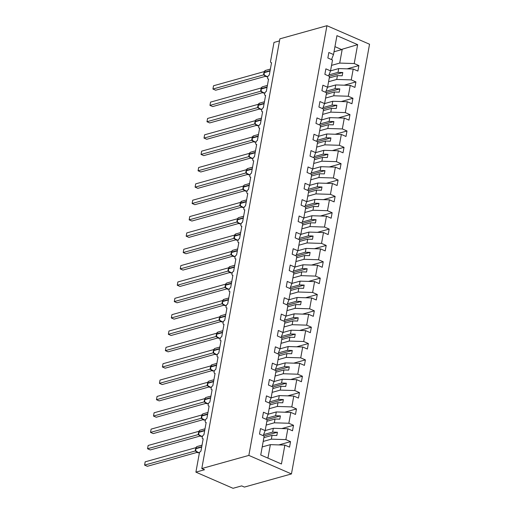 <?xml version="1.0" encoding="UTF-8"?>
<svg xmlns="http://www.w3.org/2000/svg" width="514" height="514" viewBox="0 0 514 514"><rect width="100%" height="100%" fill="white"/><g stroke="black" fill="none" stroke-linecap="round" stroke-linejoin="round"><path stroke-width="0.77" d="M291.451 473.934L244.401 487.079L241.67 485.891L233.035 488.3L195.898 472.141L204.527 469.732L201.796 468.543L248.847 455.404L291.451 473.934L369.54 44.236L326.936 25.7L248.847 455.404M328.549 75.944L330.541 70.881L338.707 68.58L338.019 72.371L329.044 74.877M347.162 68.844L358.881 65.567L357.885 71.06L353.214 69.03L338.707 68.58M331.524 59.592L333.515 54.535L336.946 35.646L357.648 44.647L354.217 63.537L358.881 65.567M354.217 63.537L339.703 63.087L331.543 65.362M195.898 472.141L199.284 453.502A2.12 1.137 -66.5 0 1 200.935 451.176L203.191 438.75A2.12 1.137 113.5 0 1 202.702 438.731A2.12 1.137 113.5 0 1 202.355 436.746A2.12 1.137 113.5 0 1 203.904 434.831L206.165 422.399A2.12 1.137 113.5 0 1 205.677 422.379A2.12 1.137 113.5 0 1 205.324 420.394A2.12 1.137 113.5 0 1 206.879 418.48L209.134 406.047A2.12 1.137 113.5 0 1 208.645 406.028A2.12 1.137 113.5 0 1 208.298 404.043A2.12 1.137 113.5 0 1 209.847 402.128L212.109 389.702A2.12 1.137 113.5 0 1 211.62 389.683A2.12 1.137 113.5 0 1 211.267 387.691A2.12 1.137 113.5 0 1 212.822 385.776L215.077 373.35A2.12 1.137 113.5 0 1 214.589 373.331A2.12 1.137 113.5 0 1 214.242 371.339A2.12 1.137 113.5 0 1 215.79 369.425L218.052 356.999A2.12 1.137 113.5 0 1 217.563 356.979A2.12 1.137 113.5 0 1 217.21 354.988A2.12 1.137 113.5 0 1 218.765 353.073L221.02 340.647A2.12 1.137 113.5 0 1 220.532 340.628A2.12 1.137 113.5 0 1 220.185 338.636A2.12 1.137 113.5 0 1 221.733 336.721L223.995 324.295A2.12 1.137 113.5 0 1 223.506 324.276A2.12 1.137 113.5 0 1 223.153 322.284A2.12 1.137 113.5 0 1 224.708 320.37L226.963 307.944A2.12 1.137 113.5 0 1 226.475 307.925A2.12 1.137 113.5 0 1 226.128 305.933A2.12 1.137 113.5 0 1 227.676 304.018L229.938 291.592A2.12 1.137 113.5 0 1 229.45 291.573A2.12 1.137 113.5 0 1 229.096 289.581A2.12 1.137 113.5 0 1 230.651 287.667L232.906 275.241A2.12 1.137 113.5 0 1 232.418 275.221A2.12 1.137 113.5 0 1 232.071 273.236A2.12 1.137 113.5 0 1 233.619 271.321L235.881 258.889A2.12 1.137 113.5 0 1 235.393 258.87A2.12 1.137 113.5 0 1 235.039 256.884A2.12 1.137 113.5 0 1 236.594 254.97L238.849 242.544A2.12 1.137 113.5 0 1 238.361 242.524A2.12 1.137 113.5 0 1 238.014 240.533A2.12 1.137 113.5 0 1 239.563 238.618L241.824 226.192A2.12 1.137 113.5 0 1 241.336 226.173A2.12 1.137 113.5 0 1 240.982 224.181A2.12 1.137 113.5 0 1 242.537 222.266L244.792 209.84A2.12 1.137 113.5 0 1 244.304 209.821A2.12 1.137 113.5 0 1 243.957 207.829A2.12 1.137 113.5 0 1 245.506 205.915L247.767 193.489A2.12 1.137 113.5 0 1 247.279 193.47A2.12 1.137 113.5 0 1 246.926 191.478A2.12 1.137 113.5 0 1 248.48 189.563L250.736 177.137A2.12 1.137 113.5 0 1 250.247 177.118A2.12 1.137 113.5 0 1 249.9 175.126A2.12 1.137 113.5 0 1 251.449 173.212L253.71 160.786A2.12 1.137 113.5 0 1 253.222 160.766A2.12 1.137 113.5 0 1 252.869 158.775A2.12 1.137 113.5 0 1 254.424 156.86L256.679 144.434A2.12 1.137 113.5 0 1 256.19 144.415A2.12 1.137 113.5 0 1 255.843 142.423A2.12 1.137 113.5 0 1 257.392 140.508L259.654 128.082A2.12 1.137 113.5 0 1 259.165 128.063A2.12 1.137 113.5 0 1 258.812 126.078A2.12 1.137 113.5 0 1 260.367 124.157L262.622 111.731A2.12 1.137 113.5 0 1 262.134 111.711A2.12 1.137 113.5 0 1 261.787 109.726A2.12 1.137 113.5 0 1 263.335 107.811L265.597 95.379A2.12 1.137 113.5 0 1 265.108 95.36A2.12 1.137 113.5 0 1 264.755 93.375A2.12 1.137 113.5 0 1 266.31 91.46L268.565 79.034A2.12 1.137 113.5 0 1 268.077 79.015A2.12 1.137 113.5 0 1 267.73 77.023A2.12 1.137 113.5 0 1 269.278 75.108L271.54 62.682A2.12 1.137 113.5 0 1 271.051 62.663A2.12 1.137 113.5 0 1 270.602 61.082L273.988 42.437L279.513 40.895M325.58 92.295L327.572 87.232L335.732 84.932L335.044 88.723L326.069 91.229M344.194 85.195L355.913 81.919L354.917 87.412L350.246 85.382L335.732 84.932M353.214 69.03L351.242 79.888L355.913 81.919M351.242 79.888L336.734 79.432L328.574 81.713M322.606 108.647L324.597 103.584L332.764 101.277L332.076 105.074L323.1 107.58M341.219 101.547L352.938 98.27L351.942 103.764L347.271 101.733L332.764 101.277M350.246 85.382L348.274 96.24L352.938 98.27M348.274 96.24L333.759 95.784L325.6 98.065M319.637 124.998L321.629 119.935L329.789 117.629L329.101 121.426L320.126 123.932M338.251 117.892L349.97 114.622L348.974 120.115L344.303 118.085L329.789 117.629M347.271 101.733L345.299 112.592L349.97 114.622M345.299 112.592L330.791 112.136L322.631 114.416M316.669 141.35L318.654 136.287L326.82 133.981L326.133 137.778L317.157 140.283M335.276 134.244L346.995 130.974L345.999 136.467L341.328 134.437L326.82 133.981M344.303 118.085L342.33 128.943L346.995 130.974M342.33 128.943L327.816 128.487L319.663 130.768M313.694 157.702L315.686 152.639L323.846 150.332L323.158 154.129L314.183 156.635M332.307 150.596L344.027 147.325L343.031 152.819L338.36 150.788L323.846 150.332M341.328 134.437L339.356 145.295L344.027 147.325M339.356 145.295L324.848 144.839L316.688 147.12M310.726 174.053L312.711 168.99L320.877 166.684L320.19 170.475L311.214 172.987M329.333 166.947L341.058 163.677L340.056 169.17L335.385 167.14L320.877 166.684M338.36 150.788L336.387 161.647L341.058 163.677M336.387 161.647L321.873 161.19L313.72 163.471M307.751 190.405L309.743 185.342L317.909 183.035L317.215 186.826L308.239 189.332M326.364 183.299L338.084 180.028L337.088 185.522L332.417 183.492L317.909 183.035M335.385 167.14L333.413 177.992L338.084 180.028M333.413 177.992L318.905 177.542L310.745 179.816M306.774 201.661L314.934 199.387L314.247 203.178L305.271 205.684M323.396 199.65L335.115 196.38L334.113 201.873L329.442 199.837L314.934 199.387M332.417 183.492L330.444 194.343L335.115 196.38M330.444 194.343L315.93 193.894L307.777 196.168M303.806 218.013L311.966 215.739L311.272 219.529L302.296 222.035M320.421 216.002L332.14 212.725L331.144 218.219L326.474 216.188L311.966 215.739M329.442 199.837L327.469 210.695L332.14 212.725M327.469 210.695L312.962 210.245L304.802 212.52M300.831 234.365L308.991 232.09L308.304 235.881L299.328 238.387M317.453 232.354L329.172 229.077L328.17 234.57L323.499 232.54L308.991 232.09M326.474 216.188L324.501 227.047L329.172 229.077M324.501 227.047L309.987 226.59L301.834 228.871M297.863 250.716L306.023 248.435L305.329 252.233L296.353 254.738M314.478 248.705L326.197 245.429L325.201 250.922L320.53 248.892L306.023 248.435M323.499 232.54L321.526 243.398L326.197 245.429M321.526 243.398L307.019 242.942L298.859 245.223M294.888 267.068L303.048 264.787L302.361 268.584L293.385 271.09M311.51 265.057L323.229 261.78L322.227 267.274L317.556 265.243L303.048 264.787M320.53 248.892L318.558 259.75L323.229 261.78M318.558 259.75L304.044 259.294L295.891 261.575M291.92 283.42L300.08 281.139L299.386 284.936L290.41 287.442M308.535 281.402L320.254 278.132L319.258 283.625L314.587 281.595L300.08 281.139M317.556 265.243L315.583 276.102L320.254 278.132M315.583 276.102L301.075 275.645L292.916 277.926M288.945 299.771L297.105 297.49L296.417 301.288L287.442 303.793M305.567 297.754L317.286 294.483L316.283 299.977L311.612 297.947L297.105 297.49M314.587 281.595L312.615 292.453L317.286 294.483M312.615 292.453L298.107 291.997L289.947 294.278M285.977 316.123L294.137 313.842L293.443 317.633L284.467 320.145M302.592 314.105L314.311 310.835L313.315 316.328L308.644 314.298L294.137 313.842M311.612 297.947L309.64 308.805L314.311 310.835M309.64 308.805L295.132 308.349L286.973 310.629M283.002 332.474L291.162 330.194L290.474 333.984L281.499 336.497M299.623 330.457L311.343 327.187L310.34 332.68L305.669 330.65L291.162 330.194M308.644 314.298L306.672 325.15L311.343 327.187M306.672 325.15L292.164 324.7L284.004 326.981M280.034 348.826L288.193 346.545L287.499 350.336L278.524 352.842M296.649 346.809L308.368 343.538L307.372 349.032L302.701 346.995L288.193 346.545M305.669 330.65L303.697 341.502L308.368 343.538M303.697 341.502L289.189 341.052L281.029 343.326M277.059 365.171L285.219 362.897L284.531 366.688L275.555 369.193M293.68 363.16L305.4 359.884L304.397 365.383L299.726 363.347L285.219 362.897M302.701 346.995L300.729 357.853L305.4 359.884M300.729 357.853L286.221 357.403L278.061 359.678M274.091 381.523L282.25 379.248L281.556 383.039L272.581 385.545M290.706 379.512L302.425 376.235L301.429 381.729L296.758 379.698L282.25 379.248M299.726 363.347L297.754 374.205L302.425 376.235M297.754 374.205L283.246 373.755L275.086 376.03M271.116 397.875L279.275 395.6L278.588 399.391L269.612 401.897M287.737 395.864L299.456 392.587L298.454 398.08L293.783 396.05L279.275 395.6M296.758 379.698L294.785 390.556L299.456 392.587M294.785 390.556L280.278 390.1L272.118 392.381M268.147 414.226L276.307 411.945L275.613 415.742L266.637 418.248M284.762 412.215L296.482 408.938L295.486 414.432L290.815 412.401L276.307 411.945M293.783 396.05L291.811 406.908L296.482 408.938M291.811 406.908L277.303 406.452L269.143 408.733M265.173 430.578L273.332 428.297L272.645 432.094L263.669 434.6M281.794 428.56L293.513 425.29L292.511 430.783L287.846 428.753L273.332 428.297M290.815 412.401L288.842 423.26L293.513 425.29M288.842 423.26L274.335 422.804L266.175 425.084M333.515 54.535L328.844 52.499L327.848 57.992L332.513 60.029L330.541 70.881L325.87 68.85L324.874 74.344L329.545 76.38L327.572 87.232L322.901 85.202L321.905 90.695L326.57 92.726L324.597 103.584L319.926 101.554L318.931 107.047L323.602 109.077L321.629 119.935L316.958 117.905L315.962 123.399L320.627 125.429L318.654 136.287L313.99 134.257L312.987 139.75L317.658 141.78L315.686 152.639L311.015 150.608L310.019 156.102L314.684 158.132L312.711 168.99L308.047 166.96L307.044 172.453L311.715 174.484L309.743 185.342L305.072 183.312L304.076 188.805L308.741 190.835L306.768 201.694L304.783 206.756M306.768 201.694L302.103 199.657L301.101 205.157L305.772 207.187L303.8 218.045L301.808 223.102M303.8 218.045L299.129 216.008L298.133 221.502L302.804 223.539L300.825 234.39L298.84 239.453M300.825 234.39L296.16 232.36L295.158 237.853L299.829 239.89L297.857 250.742L295.865 255.805M297.857 250.742L293.186 248.712L292.19 254.205L296.861 256.235L294.882 267.094L292.896 272.157M294.882 267.094L290.217 265.063L289.215 270.557L293.886 272.587L291.913 283.445L289.922 288.508M291.913 283.445L287.242 281.415L286.247 286.908L290.918 288.939L288.939 299.797L286.953 304.86M288.939 299.797L284.274 297.767L283.272 303.26L287.943 305.29L285.97 316.149L283.979 321.211M285.97 316.149L281.299 314.118L280.303 319.612L284.974 321.642L283.002 332.5L281.01 337.563M283.002 332.5L278.331 330.47L277.329 335.963L282 337.994L280.027 348.852L278.035 353.915M280.027 348.852L275.356 346.821L274.36 352.315L279.031 354.345L277.059 365.203L275.067 370.26M277.059 365.203L272.388 363.167L271.386 368.66L276.057 370.697L274.084 381.549L272.092 386.612M274.084 381.549L269.413 379.518L268.417 385.012L273.088 387.048L271.116 397.9L269.124 402.963M271.116 397.9L266.445 395.87L265.442 401.363L270.113 403.394L268.141 414.252L266.149 419.315M268.141 414.252L263.47 412.222L262.474 417.715L267.145 419.745L265.173 430.603L260.502 428.573L259.499 434.067L264.17 436.097L260.739 454.986L281.441 463.994L284.872 445.105L270.364 444.649L267.916 458.109M262.204 446.929L270.364 444.649M284.872 445.105L289.543 447.135L290.538 441.642L278.819 444.912M287.846 428.753L285.868 439.611L290.538 441.642M285.868 439.611L271.36 439.155L263.2 441.436M329.262 77.922L337.422 75.642L336.734 79.432M337.422 75.642L342.195 75.789L342.793 72.519L338.019 72.371M326.294 94.274L334.453 91.993L333.759 95.784M334.453 91.993L339.227 92.141L339.818 88.871L335.044 88.723M323.319 110.619L331.479 108.345L330.791 112.136M331.479 108.345L336.252 108.493L336.85 105.222L332.076 105.074M320.351 126.971L328.51 124.696L327.816 128.487M328.51 124.696L333.284 124.844L333.875 121.574L329.101 121.426M317.376 143.322L325.535 141.048L324.848 144.839M325.535 141.048L330.309 141.196L330.907 137.925L326.133 137.778M314.407 159.674L322.567 157.393L321.873 161.19M322.567 157.393L327.341 157.547L327.932 154.277L323.158 154.129M311.433 176.026L319.592 173.745L318.905 177.542M319.592 173.745L324.366 173.899L324.964 170.629L320.19 170.475M308.464 192.377L316.624 190.096L315.93 193.894M316.624 190.096L321.398 190.251L321.989 186.98L317.215 186.826M305.489 208.729L313.649 206.448L312.962 210.245M313.649 206.448L318.423 206.596L319.021 203.326L314.247 203.178M302.521 225.081L310.681 222.8L309.987 226.59M310.681 222.8L315.455 222.947L316.046 219.677L311.272 219.529M299.546 241.432L307.706 239.151L307.019 242.942M307.706 239.151L312.48 239.299L313.077 236.029L308.304 235.881M296.578 257.784L304.738 255.503L304.044 259.294M304.738 255.503L309.512 255.651L310.103 252.38L305.329 252.233M293.603 274.129L301.763 271.855L301.075 275.645M301.763 271.855L306.537 272.002L307.134 268.732L302.361 268.584M290.635 290.481L298.795 288.206L298.107 291.997M298.795 288.206L303.568 288.354L304.159 285.084L299.386 284.936M287.66 306.832L295.82 304.558L295.132 308.349M295.82 304.558L300.594 304.706L301.191 301.435L296.417 301.288M284.692 323.184L292.851 320.903L292.164 324.7M292.851 320.903L297.625 321.057L298.216 317.787L293.443 317.633M281.717 339.536L289.877 337.255L289.189 341.052M289.877 337.255L294.651 337.409L295.248 334.139L290.474 333.984M278.749 355.887L286.908 353.606L286.221 357.403M286.908 353.606L291.682 353.754L292.273 350.484L287.499 350.336M275.78 372.239L283.934 369.958L283.246 373.755M283.934 369.958L288.707 370.106L289.305 366.835L284.531 366.688M272.805 388.59L280.965 386.31L280.278 390.1M280.965 386.31L285.739 386.457L286.33 383.187L281.556 383.039M269.837 404.942L277.99 402.661L277.303 406.452M277.99 402.661L282.764 402.809L283.362 399.539L278.588 399.391M266.862 421.287L275.022 419.013L274.335 422.804M275.022 419.013L279.796 419.161L280.387 415.89L275.613 415.742M263.894 437.639L272.047 435.364L271.36 439.155M265.173 430.603L263.181 435.666M272.047 435.364L276.821 435.512L277.419 432.242L272.645 432.094M357.648 44.647L342.228 49.215L339.703 63.087M342.228 49.215L341.746 49.601L334.948 46.645M334.016 51.76L341.746 49.601M326.936 25.7L279.886 38.839L201.796 468.543M263.952 436L277.419 432.242M266.92 419.649L280.387 415.89M269.895 403.304L283.362 399.539M272.863 386.952L286.33 383.187M275.838 370.6L289.305 366.835M278.806 354.249L292.273 350.484M281.781 337.897L295.248 334.139M284.75 321.546L298.216 317.787M287.724 305.194L301.191 301.435M290.693 288.842L304.159 285.084M293.667 272.491L307.134 268.732M296.636 256.145L310.103 252.38M299.611 239.794L313.077 236.029M302.579 223.442L316.046 219.677M305.554 207.091L319.021 203.326M308.522 190.739L321.989 186.98M311.497 174.387L324.964 170.629M314.465 158.036L327.932 154.277M317.44 141.684L330.907 137.925M320.408 125.332L333.875 121.574M323.383 108.981L336.85 105.222M326.351 92.636L339.818 88.871M329.326 76.284L342.793 72.519M201.751 446.698L195.75 448.375L195.892 450.984L195.75 448.375A3.039 2.345 74.4 0 1 197.286 446.473L196.65 446.769L195.673 448.619M196.014 451.382L195.269 450.971L144.582 465.106L145.179 461.835L195.847 447.688M145.179 461.835L144.582 465.106L147.319 466.294L197.016 452.416M195.821 451.086A1.555 1.156 -56.1 0 0 195.269 450.971L195.5 449.133M195.892 450.984L196.245 451.639L195.892 450.984L195.288 450.945M204.72 430.353L198.725 432.023L198.86 434.632L198.725 432.023A3.039 2.345 74.4 0 1 200.254 430.122L199.625 430.417L198.642 432.268M198.982 435.03L198.224 434.606L147.557 448.754L148.148 445.484L198.815 431.336M148.148 445.484L147.557 448.754L150.287 449.943L199.985 436.065M198.224 434.606L198.468 432.801M198.86 434.632L199.214 435.287L198.263 434.593M207.695 414.001L201.694 415.672L201.835 418.28L201.694 415.672A3.039 2.345 74.4 0 1 203.229 413.77L202.593 414.066L201.617 415.916M201.957 418.679L201.212 418.267L150.525 432.402L151.122 429.132L201.79 414.984M151.122 429.132L150.525 432.402L153.262 433.591L202.959 419.713M201.764 418.383A1.555 1.156 -56.1 0 0 201.212 418.267L201.443 416.43M201.835 418.28L202.188 418.936L201.835 418.28L201.231 418.248M210.663 397.65L204.668 399.32L204.803 401.929L204.668 399.32A3.039 2.345 74.4 0 1 206.198 397.418L205.568 397.714L204.585 399.564M204.925 402.327L204.167 401.903L153.5 416.057L154.091 412.787L204.758 398.633M154.091 412.787L153.5 416.057L156.23 417.239L205.928 403.361M204.167 401.903L204.411 400.098M204.803 401.929L205.157 402.584L204.803 401.929L204.206 401.897M213.631 381.298L207.637 382.975L207.778 385.584L207.637 382.975A3.039 2.345 74.4 0 1 209.172 381.067L208.536 381.362L207.56 383.213M207.9 385.975L207.155 385.564L156.468 399.706L157.066 396.435L207.733 382.281M157.066 396.435L156.468 399.706L159.199 400.894L208.902 387.01M207.707 385.68A1.555 1.156 -56.1 0 0 207.155 385.564L207.386 383.733M207.778 385.584L208.131 386.239L207.778 385.584L207.174 385.545M216.606 364.946L210.612 366.623L210.746 369.232L210.612 366.623A3.039 2.345 74.4 0 1 212.141 364.715L211.511 365.011L211.974 365.101L211.511 365.011L210.528 366.861M210.868 369.63L210.11 369.2L159.443 383.354L160.034 380.084L210.701 365.929M160.034 380.084L159.443 383.354L162.173 384.543L211.871 370.658M210.11 369.2L210.354 367.394M210.746 369.232L211.1 369.887L210.149 369.193M219.574 348.595L213.58 350.272L213.721 352.88L213.58 350.272A3.039 2.345 74.4 0 1 215.115 348.37L214.479 348.665L213.503 350.509M213.843 353.279L213.098 352.861L162.411 367.002L163.009 363.732L213.676 349.578M163.009 363.732L162.411 367.002L165.142 368.191L214.846 354.307M213.651 352.977A1.555 1.156 -56.1 0 0 213.098 352.861L213.323 351.043M213.721 352.88L214.075 353.536L213.721 352.88L213.117 352.842M222.549 332.243L216.555 333.92L216.69 336.529L216.555 333.92A3.039 2.345 74.4 0 1 218.084 332.018L217.454 332.307L217.917 332.404L217.454 332.307L216.471 334.158M216.812 336.927L216.053 336.503L165.386 350.651L165.977 347.38L216.645 333.233M165.977 347.38L165.386 350.651L168.117 351.839L217.814 337.961M216.053 336.503L216.298 334.691M216.69 336.529L217.043 337.184L216.092 336.49M225.517 315.892L219.523 317.568L219.664 320.177L219.523 317.568A3.039 2.345 74.4 0 1 221.059 315.667L220.422 315.962L219.446 317.813M219.786 320.575L219.041 320.158L168.354 334.299L168.952 331.029L219.619 316.881M168.952 331.029L168.354 334.299L171.085 335.488L220.789 321.61M219.594 320.28A1.555 1.156 -56.1 0 0 219.041 320.158L219.266 318.339M219.664 320.177L220.018 320.832L219.664 320.177L219.06 320.138M228.492 299.54L222.498 301.217L222.633 303.825L222.498 301.217A3.039 2.345 74.4 0 1 224.027 299.315L223.397 299.604L223.86 299.701L223.397 299.611L222.414 301.461M222.755 304.224L221.99 303.8L171.329 317.948L171.92 314.677L222.588 300.529M171.92 314.677L171.329 317.948L174.06 319.136L223.757 305.258M221.99 303.8L222.241 301.975M222.633 303.825L222.986 304.481L222.035 303.787M231.461 283.195L225.466 284.865L225.607 287.474L225.466 284.865A3.039 2.345 74.4 0 1 227.002 282.963L226.366 283.259L225.389 285.109M225.73 287.872L224.984 287.461L174.297 301.596L174.895 298.326L225.556 284.178M174.895 298.326L174.297 301.596L177.028 302.785L226.725 288.907M225.537 287.577A1.555 1.156 -56.1 0 0 224.984 287.461L225.209 285.623M225.607 287.474L225.961 288.129L225.607 287.474L225.003 287.435M234.435 266.843L228.441 268.514L228.576 271.122L228.441 268.514A3.039 2.345 74.4 0 1 229.97 266.612L229.34 266.907L229.803 266.997L229.34 266.907L228.357 268.758M228.698 271.52L227.933 271.096L177.272 285.244L177.863 281.974L228.531 267.826M177.863 281.974L177.272 285.244L180.003 286.433L229.7 272.555M227.933 271.096L228.184 269.272M228.576 271.122L228.929 271.777L228.576 271.122L227.972 271.084M237.404 250.491L231.409 252.162L231.551 254.771L231.409 252.162A3.039 2.345 74.4 0 1 232.945 250.26L232.309 250.556L231.332 252.406M231.673 255.169L230.927 254.758L180.241 268.893L180.838 265.629L231.499 251.474M180.838 265.629L180.241 268.893L182.971 270.081L232.669 256.203M231.48 254.873A1.555 1.156 -56.1 0 0 230.927 254.758L231.152 252.92M231.551 254.771L231.904 255.426L231.551 254.771L230.947 254.738M240.379 234.14L234.384 235.81L234.519 238.419L234.384 235.81A3.039 2.345 74.4 0 1 235.913 233.909L235.283 234.204L235.746 234.294L235.283 234.204L234.3 236.054M234.641 238.817L233.876 238.393L183.215 252.547L183.806 249.277L234.474 235.123M183.806 249.277L183.215 252.547L185.946 253.736L235.643 239.852M233.876 238.393L234.127 236.568M234.519 238.419L234.872 239.074L234.519 238.419L233.915 238.387A1.555 1.156 -56.1 0 1 234.448 238.522M243.347 217.788L237.352 219.465L237.494 222.074L237.352 219.465A3.039 2.345 74.4 0 1 238.888 217.557L238.252 217.852L237.275 219.703M237.616 222.472L236.864 222.054L186.184 236.196L186.781 232.926L237.442 218.771M186.781 232.926L186.184 236.196L188.914 237.384L238.612 223.5M237.423 222.17A1.555 1.156 -56.1 0 0 236.864 222.054L237.095 220.223M237.494 222.074L237.847 222.729L237.494 222.074L236.89 222.035M246.322 201.437L240.327 203.114L240.462 205.722L240.327 203.114A3.039 2.345 74.4 0 1 241.856 201.205L241.227 201.501L241.689 201.591L241.227 201.507L240.244 203.351M240.584 206.12L239.82 205.69L189.158 219.844L189.75 216.574L240.417 202.42M189.75 216.574L189.158 219.844L191.889 221.033L241.586 207.148M239.82 205.69L240.07 203.872M240.462 205.722L240.815 206.377L240.462 205.722L239.858 205.684A1.555 1.156 -56.1 0 1 240.391 205.818M249.29 185.085L243.295 186.762L243.437 189.37L243.295 186.762A3.039 2.345 74.4 0 1 244.831 184.86L244.195 185.156L243.218 187M243.559 189.769L242.807 189.351L192.127 203.493L192.724 200.222L243.385 186.074M192.724 200.222L192.127 203.493L194.857 204.681L244.555 190.797M243.366 189.473A1.555 1.156 -56.1 0 0 242.807 189.351L243.038 187.52M243.437 189.37L243.79 190.026L243.437 189.37L242.833 189.332M252.265 168.733L246.27 170.41L246.405 173.019L246.27 170.41A3.039 2.345 74.4 0 1 247.799 168.508L247.17 168.798L247.626 168.894L247.17 168.804L246.187 170.654M246.527 173.417L245.763 172.993L195.102 187.141L195.693 183.871L246.36 169.723M195.693 183.871L195.102 187.141L197.832 188.33L247.53 174.452M245.763 172.993L246.013 171.168M246.405 173.019L246.759 173.674L246.405 173.019L245.801 172.98A1.555 1.156 -56.1 0 1 246.334 173.122M255.233 152.382L249.239 154.059L249.38 156.667L249.239 154.059A3.039 2.345 74.4 0 1 250.774 152.157L250.138 152.452L249.161 154.303M249.502 157.066L248.75 156.648L198.07 170.789L198.667 167.519L249.329 153.371M198.667 167.519L198.07 170.789L200.801 171.978L250.498 158.1M249.309 156.77A1.555 1.156 -56.1 0 0 248.75 156.648L248.982 154.817M249.38 156.667L249.733 157.323L249.38 156.667L248.776 156.629M258.208 136.03L252.213 137.707L252.348 140.316L252.213 137.707A3.039 2.345 74.4 0 1 253.743 135.805L253.113 136.101L253.569 136.191L253.113 136.101L252.13 137.951M252.47 140.714L251.706 140.29L201.045 154.438L201.636 151.167L252.303 137.02M201.636 151.167L201.045 154.438L203.775 155.626L253.473 141.748M251.706 140.29L251.956 138.465M252.348 140.316L252.702 140.971L252.348 140.316L251.744 140.277A1.555 1.156 -56.1 0 1 252.278 140.418M261.176 119.685L255.182 121.355L255.323 123.964L255.182 121.355A3.039 2.345 74.4 0 1 256.717 119.454L256.081 119.749L255.105 121.6M255.445 124.362L254.693 123.951L204.013 138.086L204.611 134.816L255.272 120.668M204.611 134.816L204.013 138.086L206.744 139.275L256.441 125.397M255.252 124.067A1.555 1.156 -56.1 0 0 254.693 123.951L254.925 122.114M255.323 123.964L255.676 124.619L255.323 123.964L254.719 123.925M264.151 103.333L258.156 105.004L258.291 107.612L258.156 105.004A3.039 2.345 74.4 0 1 259.686 103.102L259.056 103.398L259.512 103.487L259.056 103.398L258.073 105.248M258.413 108.011L257.649 107.587L206.988 121.734L207.579 118.464L258.246 104.316M207.579 118.464L206.988 121.734L209.718 122.923L259.416 109.045M257.649 107.587L257.899 105.762M258.291 107.612L258.645 108.268L258.291 107.612L257.687 107.574A1.555 1.156 -56.1 0 1 258.221 107.715M267.119 86.982L261.125 88.652L261.266 91.261L261.125 88.652A3.039 2.345 74.4 0 1 262.66 86.75L262.024 87.046L261.048 88.896M261.388 91.659L260.637 91.248L209.956 105.389L210.554 102.119L261.215 87.965M210.554 102.119L209.956 105.389L212.687 106.571L262.384 92.693M261.196 91.363A1.555 1.156 -56.1 0 0 260.637 91.248L260.868 89.41M261.266 91.261L261.62 91.916L261.266 91.261L260.662 91.229M270.094 70.63L264.1 72.301L264.235 74.909L264.1 72.301A3.039 2.345 74.4 0 1 265.629 70.399L264.999 70.694L265.455 70.784L264.999 70.694L264.016 72.545M264.357 75.307L263.592 74.883L212.931 89.038L213.522 85.767L264.19 71.613M213.522 85.767L212.931 89.038L215.662 90.226L265.359 76.342M263.592 74.883L263.843 73.065M264.235 74.909L264.588 75.571L264.235 74.909L263.631 74.877A1.555 1.156 -56.1 0 1 264.164 75.012M201.674 447.096L195.68 448.767A3.039 2.345 74.4 0 0 197.517 452.603A3.039 2.345 74.4 0 0 198.847 452.712L199.625 452.5M204.649 430.745L198.655 432.415A3.039 2.345 74.4 0 0 200.492 436.251A3.039 2.345 74.4 0 0 201.816 436.367L202.593 436.148M198.789 434.735A1.555 1.156 -56.1 0 0 198.237 434.619M207.617 414.393L201.623 416.064A3.039 2.345 74.4 0 0 203.46 419.899A3.039 2.345 74.4 0 0 204.79 420.015L205.568 419.797M210.592 398.042L204.598 399.712A3.039 2.345 74.4 0 0 206.435 403.548A3.039 2.345 74.4 0 0 207.759 403.663L208.536 403.445M204.733 402.032A1.555 1.156 -56.1 0 0 204.18 401.916M213.561 381.69L207.566 383.367A3.039 2.345 74.4 0 0 209.404 387.196A3.039 2.345 74.4 0 0 210.734 387.312L211.511 387.093M216.535 365.338L210.541 367.015A3.039 2.345 74.4 0 0 212.378 370.845A3.039 2.345 74.4 0 0 213.702 370.96L214.479 370.742M210.676 369.328A1.555 1.156 -56.1 0 0 210.123 369.213M219.504 348.987L213.509 350.664A3.039 2.345 74.4 0 0 215.347 354.499A3.039 2.345 74.4 0 0 216.677 354.609L217.454 354.39M222.478 332.635L216.484 334.312A3.039 2.345 74.4 0 0 218.321 338.148A3.039 2.345 74.4 0 0 219.645 338.257L220.422 338.039M216.619 336.631A1.555 1.156 -56.1 0 0 216.066 336.509M225.447 316.283L219.452 317.96A3.039 2.345 74.4 0 0 221.29 321.796A3.039 2.345 74.4 0 0 222.62 321.905L223.397 321.693M228.422 299.932L222.427 301.609A3.039 2.345 74.4 0 0 224.265 305.444A3.039 2.345 74.4 0 0 225.588 305.554L226.366 305.342M222.562 303.928A1.555 1.156 -56.1 0 0 222.009 303.806M231.39 283.587L225.395 285.257A3.039 2.345 74.4 0 0 227.233 289.093A3.039 2.345 74.4 0 0 228.563 289.202L229.34 288.99M234.365 267.235L228.37 268.906A3.039 2.345 74.4 0 0 230.208 272.741A3.039 2.345 74.4 0 0 231.531 272.857L232.309 272.638M228.505 271.225A1.555 1.156 -56.1 0 0 227.953 271.109M237.333 250.883L231.339 252.554A3.039 2.345 74.4 0 0 233.176 256.39A3.039 2.345 74.4 0 0 234.506 256.505L235.277 256.287M240.308 234.532L234.313 236.209A3.039 2.345 74.4 0 0 236.151 240.038A3.039 2.345 74.4 0 0 237.474 240.154L238.252 239.935M243.276 218.18L237.282 219.857A3.039 2.345 74.4 0 0 239.119 223.686A3.039 2.345 74.4 0 0 240.449 223.802L241.22 223.584M246.251 201.829L240.256 203.505A3.039 2.345 74.4 0 0 242.094 207.335A3.039 2.345 74.4 0 0 243.418 207.45L244.195 207.232M249.219 185.477L243.225 187.154A3.039 2.345 74.4 0 0 245.062 190.99A3.039 2.345 74.4 0 0 246.392 191.099L247.163 190.88M252.194 169.125L246.2 170.802A3.039 2.345 74.4 0 0 248.037 174.638A3.039 2.345 74.4 0 0 249.361 174.747L250.138 174.529M255.162 152.774L249.168 154.451A3.039 2.345 74.4 0 0 251.005 158.286A3.039 2.345 74.4 0 0 252.335 158.396L253.106 158.183M258.137 136.428L252.143 138.099A3.039 2.345 74.4 0 0 253.98 141.935A3.039 2.345 74.4 0 0 255.304 142.044L256.081 141.832M261.106 120.077L255.111 121.747A3.039 2.345 74.4 0 0 256.949 125.583A3.039 2.345 74.4 0 0 258.279 125.692L259.05 125.48M264.08 103.725L258.086 105.396A3.039 2.345 74.4 0 0 259.923 109.231A3.039 2.345 74.4 0 0 261.247 109.347L262.024 109.129M267.049 87.374L261.054 89.044A3.039 2.345 74.4 0 0 262.892 92.88A3.039 2.345 74.4 0 0 264.222 92.995L264.993 92.777M270.023 71.022L264.029 72.699A3.039 2.345 74.4 0 0 265.86 76.528A3.039 2.345 74.4 0 0 267.19 76.644L267.967 76.425M268.077 79.015L268.533 79.207M271.051 62.663L271.501 62.862M265.108 95.36L265.565 95.559M262.134 111.711L262.59 111.911M259.165 128.063L259.621 128.262M256.19 144.415L256.647 144.614M253.222 160.766L253.678 160.966M250.247 177.118L250.703 177.317M247.279 193.47L247.735 193.669M244.304 209.821L244.76 210.02M241.336 226.173L241.792 226.372M238.361 242.524L238.817 242.717M235.393 258.87L235.849 259.069M232.418 275.221L232.874 275.42M229.45 291.573L229.906 291.772M226.475 307.925L226.931 308.124M223.506 324.276L223.963 324.475M220.532 340.628L220.988 340.827M217.563 356.979L218.02 357.179M214.589 373.331L215.045 373.53M211.62 389.683L212.076 389.875M208.645 406.028L209.102 406.227M205.677 422.379L206.133 422.579M202.702 438.731L203.158 438.93M197.286 446.473L202.034 445.15M195.873 451.119L198.847 452.712M200.254 430.122L205.002 428.798M198.847 434.767L201.816 436.367M203.229 413.77L207.971 412.446M201.816 418.415L204.79 420.015M206.198 397.418L210.946 396.095M204.784 402.064L207.759 403.663M209.172 381.067L213.914 379.743M207.759 385.712L210.734 387.312M212.141 364.715L216.889 363.392M210.727 369.36L213.702 370.96M215.115 348.37L219.857 347.04M213.702 353.015L216.677 354.609M218.084 332.018L222.832 330.688M216.67 336.664L219.645 338.257M221.059 315.667L225.8 314.337M219.645 320.312L222.62 321.905M224.027 299.315L228.775 297.991M222.613 303.96L225.588 305.554M227.002 282.963L231.743 281.64M225.588 287.609L228.563 289.202M229.97 266.612L234.718 265.288M228.557 271.257L231.531 272.857M232.945 250.26L237.686 248.937M231.531 254.905L234.506 256.505M235.913 233.909L240.661 232.585M234.5 238.554L237.474 240.154M238.888 217.557L243.63 216.233M237.474 222.202L240.449 223.802M241.856 201.205L246.604 199.882M240.443 205.851L243.418 207.45M244.831 184.86L249.573 183.53M243.418 189.505L246.392 191.099M247.799 168.508L252.547 167.178M246.386 173.154L249.361 174.747M250.774 152.157L255.516 150.827M249.361 156.802L252.335 158.396M253.743 135.805L258.491 134.482M252.329 140.45L255.304 142.044M256.717 119.454L261.459 118.13M255.304 124.099L258.279 125.692M259.686 103.102L264.434 101.778M258.272 107.747L261.247 109.347M262.66 86.75L267.402 85.427M261.247 91.396L264.222 92.995M265.629 70.399L270.377 69.075M264.215 75.044L267.19 76.644"/></g></svg>
